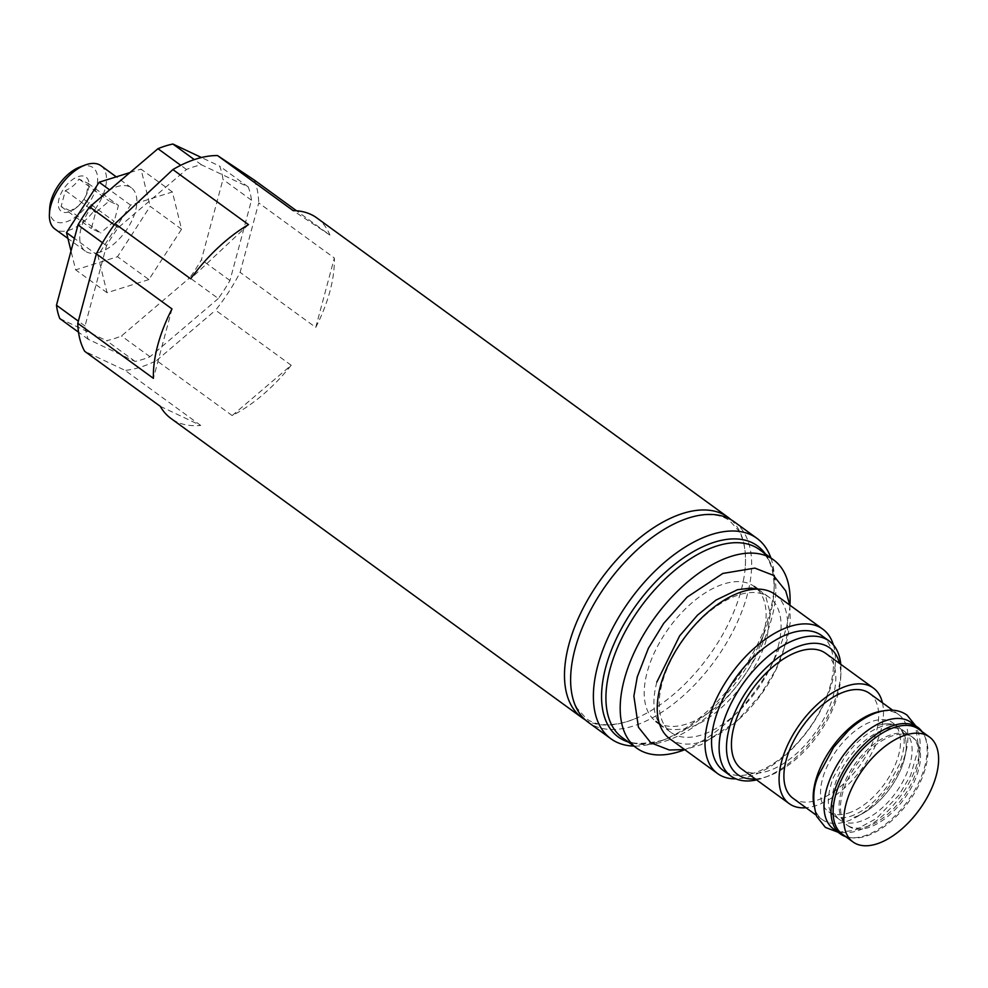 <?xml version="1.0" encoding="UTF-8"?>
<svg xmlns="http://www.w3.org/2000/svg" width="988" height="988" viewBox="0 0 988 988"><rect width="100%" height="100%" fill="white"/><g stroke="black" fill="none" stroke-linecap="round" stroke-linejoin="round"><path stroke-width="0.74" stroke-dasharray="4.94 3.71" d="M756.598 779.903A83.498 44.584 126.1 0 0 764.724 777.457A83.498 44.584 126.1 0 0 838.046 690.365A83.498 44.584 126.1 0 0 840.936 672.791A83.498 44.584 126.1 0 0 840.763 664.307M755.314 778.964A78.274 41.805 126.1 0 0 769.257 775.753A78.274 41.805 126.1 0 0 837.985 694.095A78.274 41.805 126.1 0 0 840.702 677.62A78.274 41.805 126.1 0 0 839.479 663.368M825.709 653.352A71.494 38.174 -53.9 0 1 825.931 714.769A71.494 38.174 -53.9 0 1 767.553 771.171A71.494 38.174 -53.9 0 1 741.556 768.948M882.432 702.777A71.494 38.174 -53.9 0 1 815.199 805.875A71.494 38.174 -53.9 0 1 806.01 807.739M869.502 693.366A64.924 34.666 -53.9 0 1 869.699 749.139A64.924 34.666 -53.9 0 1 816.681 800.354A64.924 34.666 -53.9 0 1 793.08 798.329M882.222 711.064A64.924 34.666 -53.9 0 1 898.747 714.657A64.924 34.666 -53.9 0 1 898.944 770.43A64.924 34.666 -53.9 0 1 845.938 821.645A64.924 34.666 -53.9 0 1 822.325 819.62A64.924 34.666 -53.9 0 1 813.84 804.998M918.729 729.206A64.924 34.666 -53.9 0 1 918.926 784.978A64.924 34.666 -53.9 0 1 865.908 836.194A64.924 34.666 -53.9 0 1 842.307 834.168M848.21 813.149A54.797 29.257 126.1 0 0 892.954 769.911A54.797 29.257 126.1 0 0 892.794 722.846A54.797 29.257 126.1 0 0 872.861 721.141A54.797 29.257 -53.9 0 0 828.117 764.366A54.797 29.257 -53.9 0 0 828.29 811.444A54.797 29.257 -53.9 0 0 848.21 813.149M904.341 731.256A54.797 29.257 -53.9 0 1 904.514 778.334A54.797 29.257 -53.9 0 1 859.77 821.559A54.797 29.257 -53.9 0 1 839.837 819.855A54.797 29.257 -53.9 0 1 839.677 772.777A54.797 29.257 -53.9 0 1 884.421 729.552A54.797 29.257 -53.9 0 1 904.341 731.256L898.5 726.995A54.797 29.257 -53.9 0 0 878.567 725.291A54.797 29.257 -53.9 0 1 898.5 726.995A54.797 29.257 -53.9 0 1 898.66 774.073A54.797 29.257 -53.9 0 1 853.916 817.298A54.797 29.257 -53.9 0 0 898.66 774.073A54.797 29.257 -53.9 0 0 898.5 726.995L892.794 722.846M848.26 825.98A54.797 29.257 -53.9 0 0 868.18 827.685A54.797 29.257 126.1 0 0 912.937 784.46A54.797 29.257 126.1 0 0 912.764 737.381A54.797 29.257 126.1 0 0 892.843 735.677A54.797 29.257 -53.9 0 0 848.087 778.902A54.797 29.257 -53.9 0 0 848.26 825.98L846.84 824.943A54.797 29.257 -53.9 0 1 846.667 777.865A54.797 29.257 -53.9 0 1 891.411 734.64A54.797 29.257 -53.9 0 1 911.344 736.344A54.797 29.257 -53.9 0 1 911.504 783.422A54.797 29.257 -53.9 0 1 866.76 826.647A54.797 29.257 -53.9 0 1 846.84 824.943M845.654 836.614A65.863 35.173 -53.9 0 0 864.265 835.934A65.863 35.173 126.1 0 0 915.53 788.782A65.863 35.173 126.1 0 0 922.076 731.651M833.329 828.796A65.863 35.173 -53.9 0 0 857.275 830.846A65.863 35.173 126.1 0 0 911.06 778.89A65.863 35.173 126.1 0 0 910.862 722.314M821.645 635.543A83.498 44.584 126.1 0 1 830.488 684.857A83.498 44.584 -53.9 0 1 782.2 757.166A83.498 44.584 -53.9 0 1 723.352 770.554M833.415 644.954A89.34 47.708 -53.9 0 1 832.229 681.905A89.34 47.708 -53.9 0 1 750.102 776.37A89.34 47.708 -53.9 0 1 735.924 778.853M775.024 594.368A89.34 47.708 -53.9 0 1 784.484 647.14A89.34 47.708 -53.9 0 1 702.345 741.605A89.34 47.708 -53.9 0 1 669.864 738.826M778.124 646.732A83.498 44.584 126.1 0 0 769.282 597.419A83.498 44.584 126.1 0 0 710.446 610.806A83.498 44.584 126.1 0 0 662.158 683.116A83.498 44.584 -53.9 0 0 670.988 732.429A83.498 44.584 -53.9 0 0 729.836 719.042A83.498 44.584 -53.9 0 0 778.124 646.732M763.144 635.827A83.498 44.584 -53.9 0 1 714.855 708.124A83.498 44.584 -53.9 0 1 656.007 721.512A83.498 44.584 -53.9 0 1 647.177 672.198A83.498 44.584 126.1 0 1 695.466 599.901A83.498 44.584 126.1 0 1 754.301 586.514A83.498 44.584 126.1 0 1 763.144 635.827M684.77 749.682A116.374 62.145 126.1 0 0 789.931 605.224M770.875 557.911A123.994 66.208 -53.9 0 1 774.296 585.439A123.994 66.208 -53.9 0 1 661.133 740.877A123.994 66.208 -53.9 0 1 656.02 742.643A123.994 66.208 -53.9 0 1 633.888 746.076M160.291 406.34L200.725 425.445A123.994 66.208 -53.9 0 1 170.887 418.406M200.725 425.445L125.106 370.389L84.672 351.283M232.168 415.578L291.201 365.264A123.994 66.208 -53.9 0 1 232.168 415.578L156.549 360.521A123.994 66.208 -53.9 0 1 140.358 367.215A123.994 66.208 -53.9 0 1 125.106 370.389M730.935 519.651A123.994 66.208 -53.9 0 1 745.323 565.926A123.994 66.208 -53.9 0 1 633.666 719.289A123.994 66.208 -53.9 0 1 627.121 721.611A123.994 66.208 -53.9 0 1 585.205 719.807M734.109 521.713A123.994 66.208 -53.9 0 1 734.492 628.245A123.994 66.208 -53.9 0 1 633.234 726.057A123.994 66.208 -53.9 0 1 588.144 722.203M291.201 365.264L215.582 310.207A123.994 66.208 -53.9 0 0 240.121 272.355L258.72 202.923L334.339 257.992A123.994 66.208 -53.9 0 1 315.74 327.411L240.121 272.355M254.287 180.038A123.994 66.208 -53.9 0 1 258.72 202.923M316.852 217.928A123.994 66.208 -53.9 0 1 329.918 235.095L296.499 210.765M156.549 360.521L215.582 310.207M218.299 298.524L150.015 356.73A114.806 61.305 126.1 0 1 135.06 361.423L88.29 339.316A114.806 61.305 -53.9 0 1 85.017 326.003L106.531 245.691A114.806 61.305 -53.9 0 1 118.202 227.697L186.485 169.491A114.806 61.305 126.1 0 1 201.441 164.798L248.21 186.905A114.806 61.305 -53.9 0 1 251.483 200.218L229.969 280.53A114.806 61.305 -53.9 0 1 218.299 298.524L189.758 277.752A114.806 61.305 -53.9 0 0 201.429 259.745L222.955 179.433A114.806 61.305 -53.9 0 0 219.669 166.132L201.466 157.524M171.998 308.923L153.399 378.342M248.494 224.622L190.635 278.789M329.918 235.095L293.127 210.617M315.74 327.411L334.339 257.992M248.21 186.905L219.669 166.132M251.483 200.218L222.955 179.433M229.969 280.53L201.429 259.745M88.29 339.316L78.509 332.19M85.017 326.003L78.348 321.149M118.202 227.697L114.238 224.807M106.531 245.691L102.493 242.752M135.06 361.423L106.519 340.638A114.806 61.305 -53.9 0 0 121.475 335.957L189.758 277.752M150.015 356.73L121.475 335.957M186.485 169.491L180.73 165.292M201.441 164.798L194.303 159.599M59.762 318.531L106.519 340.638M148.892 279.579L107.05 292.707L97.874 255.46L130.527 205.084L172.381 191.956L181.557 229.204L148.892 279.579L117.51 256.732L75.656 269.86L71.013 250.989M107.05 292.707L75.656 269.86M181.557 229.204L150.164 206.344L117.51 256.732M172.381 191.956L140.988 169.096L150.164 206.344M130.527 205.084L109.656 189.881M129.984 172.554L140.988 169.096M97.874 255.46L74.396 238.367M99.516 252.335A39.137 20.896 -53.9 0 1 85.289 251.125A39.137 20.896 -53.9 0 1 85.166 217.496A39.137 20.896 -53.9 0 1 117.127 186.621A39.137 20.896 -53.9 0 1 131.355 187.831A39.137 20.896 -53.9 0 1 131.478 221.46A39.137 20.896 -53.9 0 1 99.516 252.335M100.974 165.712A39.137 20.896 -53.9 0 1 101.085 199.329A39.137 20.896 -53.9 0 1 69.123 230.216A39.137 20.896 -53.9 0 1 54.896 228.994M79.695 167.096A32.876 17.562 -53.9 0 1 81.053 166.626A32.876 17.562 -53.9 0 1 96.478 187.078A32.876 17.562 -53.9 0 1 66.258 221.843A32.876 17.562 -53.9 0 1 49.684 208.32M68.913 211.938A21.081 11.263 -53.9 0 1 59.008 198.823A21.081 11.263 -53.9 0 1 78.398 176.531A21.081 11.263 -53.9 0 1 87.216 192.858A21.081 11.263 -53.9 0 1 76.508 207.566A21.081 11.263 -53.9 0 1 68.913 211.938M70.395 210.901L61.108 206.517L65.381 190.585C71.519 187.905 76.039 184.064 78.929 179.038L88.204 183.422L86.499 194.661L83.943 199.354L78.101 206.257L70.395 210.901L100.628 232.921L91.353 228.537L95.626 212.593L109.174 201.046L118.449 205.442L114.176 221.374L100.628 232.921M78.929 179.038L109.174 201.046M88.204 183.422L118.449 205.442M65.381 190.585L95.626 212.593M61.108 206.517L91.353 228.537M83.943 199.354L114.176 221.374M661.133 740.877L666.147 738.975L661.429 740.617C640.385 745.038 627.368 744.063 622.391 737.703A116.374 62.145 126.1 0 0 664.714 741.333A116.374 62.145 -53.9 0 0 759.747 649.524A116.374 62.145 -53.9 0 0 759.389 549.55C769.701 556.899 774.58 570.644 774.036 590.799A118.214 63.121 -53.9 0 1 666.147 738.975A118.214 63.121 -53.9 0 1 661.268 740.667A118.214 63.121 126.1 0 1 628.319 742.025M765.317 553.86A118.214 63.121 -53.9 0 1 774.036 590.799L774.296 585.439M840.702 677.62L840.936 672.791M822.325 819.62L816.187 815.149M912.764 737.381L911.344 736.344M850.088 816.459C863.129 812.087 875.627 801.885 887.607 785.868L899.339 764.712C906.045 745.397 905.761 732.824 898.5 726.995C895.412 724.365 890.052 724.068 882.408 726.131C869.366 730.503 856.855 740.704 844.876 756.722L833.143 777.877C826.437 797.193 826.721 809.765 833.995 815.594C837.071 818.237 842.443 818.521 850.088 816.459M838.071 832.242L854.459 830.402L876.467 818.459L898.882 795.229L910.541 775.605L918.605 747.916L915.592 725.76M839.837 819.855L828.29 811.444M898.747 714.657L892.609 710.187M769.257 775.753L764.724 777.457M659.576 724.118L670.988 732.429M757.87 589.107L769.282 597.419M633.666 719.289L627.318 721.536C603.088 728.428 591.553 722.623 586.131 718.412L577.338 708.532C572.188 699.862 570.014 688.191 570.829 673.532M745.323 565.926C746.125 551.267 743.964 539.609 738.814 530.939L730.009 521.059C724.599 516.848 713.052 511.043 688.834 517.922L682.473 520.182M85.289 251.125L67.925 238.479M131.355 187.831L116.275 176.852M86.499 194.661L87.216 192.858M78.101 206.257L76.508 207.566M789.807 605.138L790.277 622.032L786.868 641.274L775.778 669.815L760.439 694.762L737.073 720.944L701.27 744.668L684.635 749.583M656.847 682.066C652.451 699.121 652.957 712.311 658.379 721.623C661.083 728.934 670.494 731.194 686.598 728.415C716.806 721.178 758.018 675.063 767.306 636.037L770.257 613.634L765.786 596.48L761.242 591.565L756.462 589.12"/><path stroke-width="1.48" d="M840.763 664.307A83.498 44.584 126.1 0 0 829.216 641.051A83.498 44.584 126.1 0 0 770.368 654.439A83.498 44.584 126.1 0 0 722.08 726.736A83.498 44.584 126.1 0 0 730.922 776.049A83.498 44.584 126.1 0 0 756.598 779.903M839.479 663.368A78.274 41.805 126.1 0 0 786.485 652.129A78.274 41.805 126.1 0 0 729.28 728.205A78.274 41.805 126.1 0 0 755.314 778.964M806.01 807.739A71.494 38.174 -53.9 0 1 789.202 803.639L741.556 768.948A71.494 38.174 -53.9 0 1 741.333 707.532A71.494 38.174 -53.9 0 1 799.712 651.129A71.494 38.174 -53.9 0 1 825.709 653.352L873.367 688.043A71.494 38.174 -53.9 0 1 882.432 702.777M789.202 803.639A71.494 38.174 -53.9 0 1 788.98 742.223A71.494 38.174 -53.9 0 1 847.371 685.82A71.494 38.174 -53.9 0 1 873.367 688.043M816.187 815.149L793.08 798.329A64.924 34.666 -53.9 0 1 792.882 742.556A64.924 34.666 -53.9 0 1 845.889 691.341A64.924 34.666 -53.9 0 1 869.502 693.366L892.609 710.187M813.84 804.998A64.924 34.666 -53.9 0 1 875.146 712.632A64.924 34.666 -53.9 0 1 882.222 711.064M876.603 843.974A64.924 34.666 -53.9 0 1 853.002 841.961A64.924 34.666 -53.9 0 1 852.805 786.189A64.924 34.666 -53.9 0 1 905.823 734.973A64.924 34.666 -53.9 0 1 929.424 736.986A64.924 34.666 -53.9 0 1 929.622 792.759A64.924 34.666 -53.9 0 1 876.603 843.974M853.002 841.961L842.307 834.168A64.924 34.666 -53.9 0 1 842.097 778.396A64.924 34.666 -53.9 0 1 895.116 727.18A64.924 34.666 -53.9 0 1 918.729 729.206L929.424 736.986M922.076 731.651A65.863 35.173 126.1 0 0 917.852 727.403A65.863 35.173 126.1 0 0 893.905 725.353A65.863 35.173 -53.9 0 0 840.121 777.309A65.863 35.173 -53.9 0 0 840.319 833.884A65.863 35.173 -53.9 0 0 845.654 836.614M917.852 727.403L910.862 722.314A65.863 35.173 126.1 0 0 886.915 720.264A65.863 35.173 -53.9 0 0 833.131 772.221A65.863 35.173 -53.9 0 0 833.329 828.796L840.319 833.884M730.922 776.049L723.352 770.554A83.498 44.584 -53.9 0 1 714.522 721.24A83.498 44.584 126.1 0 1 762.81 648.931A83.498 44.584 126.1 0 1 821.645 635.543L829.216 641.051M735.924 778.853A89.34 47.708 -53.9 0 1 717.609 773.592A89.34 47.708 -53.9 0 1 708.161 720.832A89.34 47.708 -53.9 0 1 790.301 626.355A89.34 47.708 -53.9 0 1 822.782 629.146A89.34 47.708 -53.9 0 1 833.415 644.954M717.609 773.592L669.864 738.826A89.34 47.708 -53.9 0 1 660.404 686.067A89.34 47.708 -53.9 0 1 742.544 591.59A89.34 47.708 -53.9 0 1 775.024 594.368L822.782 629.146M789.931 605.224A116.374 62.145 126.1 0 0 773.653 559.937A116.374 62.145 126.1 0 0 731.342 556.306A116.374 62.145 126.1 0 0 636.297 648.116A116.374 62.145 126.1 0 0 636.655 748.089A116.374 62.145 126.1 0 0 678.978 751.72A116.374 62.145 126.1 0 0 684.77 749.682M633.888 746.076A123.994 66.208 -53.9 0 1 610.93 738.777A123.994 66.208 -53.9 0 1 610.547 632.258A123.994 66.208 -53.9 0 1 711.805 534.446A123.994 66.208 -53.9 0 1 756.894 538.299A123.994 66.208 -53.9 0 1 770.875 557.911M585.205 719.807A123.994 66.208 -53.9 0 1 582.031 717.745L170.887 418.406A123.994 66.208 -53.9 0 1 160.291 406.34L84.672 351.283A123.994 66.208 -53.9 0 1 77.78 323.286L153.399 378.342A123.994 66.208 -53.9 0 1 171.998 308.923L96.379 253.867A123.994 66.208 -53.9 0 1 115.016 223.733L190.635 278.789A123.994 66.208 -53.9 0 1 248.494 224.622L172.875 169.566A123.994 66.208 -53.9 0 1 196.143 159.006A123.994 66.208 -53.9 0 1 217.508 155.561L254.287 180.038L296.499 210.765M582.031 717.745A123.994 66.208 -53.9 0 1 581.648 611.226A123.994 66.208 -53.9 0 1 682.906 513.402A123.994 66.208 -53.9 0 1 727.995 517.267A123.994 66.208 -53.9 0 1 730.935 519.651M610.93 738.777L588.144 722.203A123.994 66.208 -53.9 0 1 570.829 673.532A123.994 66.208 -53.9 0 1 682.473 520.182A123.994 66.208 -53.9 0 1 689.019 517.86A123.994 66.208 -53.9 0 1 734.109 521.713L756.894 538.299M217.508 155.561L293.127 210.617A123.994 66.208 -53.9 0 1 316.852 217.928L727.995 517.267M96.379 253.867L77.78 323.286M172.875 169.566L115.016 223.733M78.509 332.19L59.762 318.531A114.806 61.305 -53.9 0 1 56.477 305.23L78.348 321.149M114.238 224.807L89.661 206.912A114.806 61.305 -53.9 0 0 78.003 224.918L56.477 305.23M102.493 242.752L78.003 224.918M180.73 165.292L157.957 148.706A114.806 61.305 -53.9 0 1 172.9 144.026L194.303 159.599M201.466 157.524L172.9 144.026M157.957 148.706L89.661 206.912M109.656 189.881L99.146 182.224L129.984 172.554M74.396 238.367L66.48 232.6L99.146 182.224M71.013 250.989L66.48 232.6M67.925 238.479L54.896 228.994A39.137 20.896 -53.9 0 1 49.4 214.112A39.137 20.896 -53.9 0 1 85.116 165.045A39.137 20.896 -53.9 0 1 86.734 164.49A39.137 20.896 -53.9 0 1 100.974 165.712L116.275 176.852M49.4 214.112L49.684 208.32A32.876 17.562 -53.9 0 1 79.695 167.096L85.116 165.045M773.653 559.937L759.389 549.55A116.374 62.145 -53.9 0 0 717.066 545.919A116.374 62.145 126.1 0 0 622.032 637.729A116.374 62.145 126.1 0 0 622.391 737.703L636.655 748.089M628.319 742.025A118.214 63.121 126.1 0 1 613.746 644.472A118.214 63.121 126.1 0 1 714.46 542.177A118.214 63.121 -53.9 0 1 765.317 553.86M838.071 832.242L825.388 827.401L816.693 816.397C812.334 801.577 812.877 788.004 818.36 775.642L833.724 747.212L848.445 730.552C858.078 721.586 867.946 715.46 878.023 712.187C889.731 708.692 899.413 709.693 907.095 715.189L915.592 725.76M656.007 721.512L659.576 724.118M754.301 586.514L757.87 589.107M684.635 749.583L669.333 750.003L650.845 742.803L638.446 727.242L633.876 696.071L637.285 676.829L648.375 648.289L663.714 623.342L687.08 597.16L722.883 573.435L754.832 568.1L773.308 575.3L785.707 590.861L789.807 605.138M756.462 589.12L751.201 588.07L737.554 589.688L716.041 600.062L697.466 615.178L679.633 635.877L656.847 682.066"/></g></svg>
